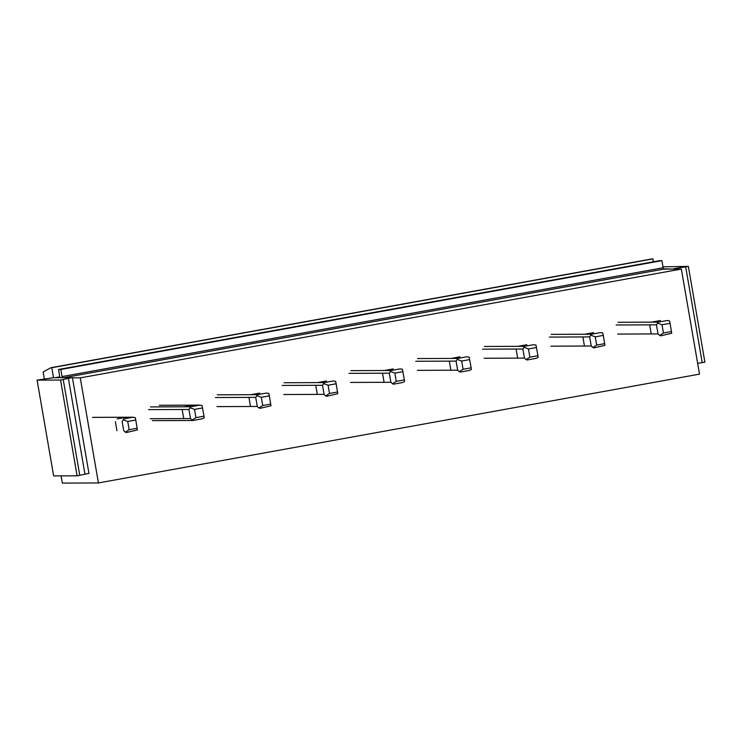 <?xml version="1.0" encoding="UTF-8"?>
<svg xmlns="http://www.w3.org/2000/svg" width="742" height="742" viewBox="0 0 742 742"><rect width="100%" height="100%" fill="white"/><g stroke="black" fill="none" stroke-linecap="round" stroke-linejoin="round"><path stroke-width="1.11" d="M80.275 377.873L681.36 269.058L699.511 374.135L98.426 482.949L80.275 377.873L62.365 377.669L62.059 376.574L663.144 267.76L663.682 269.133L673.541 269.086L663.45 268.854M584.455 346.032L582.887 336.951M593.6 332.639L584.742 334.243M651.244 333.937L649.677 324.866M660.389 320.544L651.522 322.149M517.666 358.117L516.098 349.046M526.811 344.733L517.953 346.338M450.886 370.212L449.318 361.131M460.021 356.819L451.164 358.423M384.096 382.297L382.529 373.226M393.241 368.913L384.375 370.518M317.307 394.392L315.74 385.311M326.452 380.998L317.585 382.603M250.518 406.477L248.95 397.406M259.663 393.093L250.805 394.698M183.728 418.571L182.161 409.491M192.874 405.178L184.016 406.783M116.948 430.666L115.381 421.586M126.084 417.273L117.227 418.878M44.353 378.977L43.147 371.992L50.836 367.726L51.801 367.717L53.526 377.706L37.1 380.136L53.647 475.91L77.103 475.817L88.957 473.405L72.456 377.901M98.426 482.949L62.337 483.098L61.094 475.882M681.36 269.058L673.541 269.086M50.836 367.726L651.921 258.912L652.886 258.902L653.387 261.796M84.95 474.129L68.403 378.355L72.41 377.632M662.977 266.832L688.353 266.397L704.9 362.17L697.647 363.33M677.669 269.077L677.502 268.094L673.495 268.817M37.1 380.136L60.556 380.043L68.403 378.355M62.365 377.669L53.526 377.706M59.842 376.843L55.121 377.697M652.886 258.902L51.801 367.717M688.353 266.397L677.502 268.094M79.774 475.334L63.228 379.561M77.103 475.817L60.556 380.043M702.229 362.652L685.682 266.879M59.87 377.678L58.572 369.47L60.825 369.46L62.059 376.574M58.572 369.47L659.657 260.655L661.91 260.646L663.144 267.76M661.91 260.646L60.825 369.46M660.668 335.811L671.705 333.241L670.072 323.308L669.572 320.906L667.169 320.516L658.302 322.13L656.457 324.829L658.024 333.919L659.666 335.421L660.668 335.811L659.666 335.421L663.45 333L671.491 331.544M670.072 323.308L662.031 324.764L657.533 323.085M662.031 324.764L663.45 333M593.878 347.896L604.916 345.327L603.283 335.393L602.792 332.991L600.38 332.611L591.513 334.215L589.667 336.924L591.235 346.004L592.877 347.506L593.878 347.896L592.877 347.506L596.661 345.086L604.702 343.629M603.283 335.393L595.242 336.849L590.743 335.171M595.242 336.849L596.661 345.086M527.089 359.991L535.956 358.386L538.136 357.421L537.922 355.724L536.002 345.086L533.591 344.705L524.724 346.31L522.878 349.009L524.446 358.098L526.087 359.601L527.089 359.991L526.087 359.601L529.881 357.18L537.922 355.724M536.494 347.488L528.452 348.944L523.954 347.265M528.452 348.944L529.881 357.18M460.3 372.076L469.167 370.471L471.346 369.507L471.133 367.819L469.213 357.171L466.811 356.791L457.935 358.395L456.089 361.104L457.656 370.184L459.298 371.686L460.3 372.076L459.298 371.686L463.091 369.275L471.133 367.819M469.705 359.582L461.663 361.029L457.174 359.351M461.663 361.029L463.091 369.275M393.51 384.171L402.387 382.566L404.557 381.601L404.344 379.904L402.424 369.266L400.021 368.885L391.155 370.49L389.3 373.189L390.876 382.278L392.518 383.781L393.51 384.171L392.518 383.781L396.302 381.36L404.344 379.904M402.925 371.668L394.883 373.124L390.385 371.445M394.883 373.124L396.302 381.36M326.73 396.265L337.768 393.696L336.135 383.762L335.644 381.36L333.232 380.971L324.365 382.575L322.52 385.284L324.087 394.364L325.729 395.876L326.73 396.265L325.729 395.876L329.513 393.455L337.554 391.999M336.135 383.762L328.094 385.219L323.595 383.54M328.094 385.219L329.513 393.455M259.941 408.35L270.978 405.781L269.346 395.848L268.854 393.445L266.443 393.065L257.576 394.67L255.73 397.378L257.298 406.458L258.939 407.961L259.941 408.35L258.939 407.961L262.724 405.54L270.765 404.084M269.346 395.848L261.305 397.304L256.806 395.625M261.305 397.304L262.724 405.54M193.152 420.445L202.019 418.84L204.198 417.876L203.985 416.179L202.065 405.54L199.663 405.151L190.787 406.755L188.941 409.463L190.508 418.553L192.15 420.055L193.152 420.445L192.15 420.055L195.944 417.635L203.985 416.179M159.706 405.28L200.08 405.113L159.354 405.317M202.557 407.942L194.515 409.398L190.026 407.72M194.515 409.398L195.944 417.635M126.363 432.53L137.409 429.961L135.777 420.028L135.276 417.625L132.874 417.245L123.997 418.85L122.152 421.558L123.729 430.638L125.361 432.141L126.363 432.53L125.361 432.141L129.154 429.72L137.196 428.264M92.917 417.366L133.291 417.208L92.564 417.403M135.777 420.028L127.735 421.484L123.237 419.805M127.735 421.484L129.154 429.72M64.137 377.659L663.682 269.133M617.715 334.076L658.024 333.919M616.148 324.987L656.457 324.829M617.993 322.288L658.302 322.13M550.926 346.171L591.235 346.004M549.358 337.081L589.667 336.924M551.204 334.373L591.513 334.215M484.136 358.256L524.446 358.098M482.569 349.176L522.878 349.009M484.415 346.468L524.724 346.31M417.347 370.351L457.656 370.184M415.78 361.261L456.089 361.104M417.625 358.562L457.935 358.395M350.567 382.436L390.876 382.278M348.99 373.356L389.3 373.189M350.845 370.648L391.155 370.49M283.778 394.531L324.087 394.364M282.21 385.441L322.52 385.284M284.056 382.742L324.365 382.575M216.989 406.616L257.298 406.458M215.421 397.536L255.73 397.378M217.267 394.827L257.576 394.67M150.199 418.711L190.508 418.553M148.632 409.621L188.941 409.463M150.478 406.922L190.787 406.755M152.425 420.64L192.799 420.473"/></g></svg>
